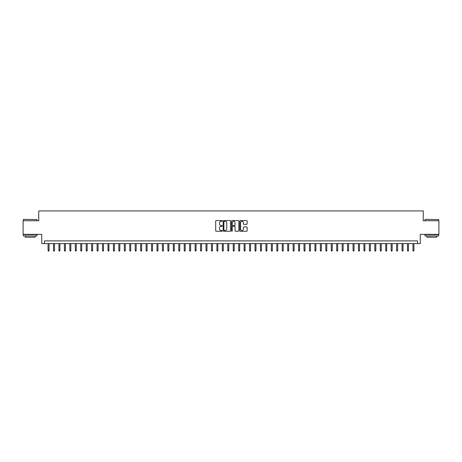 <?xml version="1.0" encoding="UTF-8"?>
<svg xmlns="http://www.w3.org/2000/svg" width="462" height="462" viewBox="0 0 462 462"><rect width="100%" height="100%" fill="white"/><g stroke="black" fill="none" stroke-linecap="round" stroke-linejoin="round"><path stroke-width="0.69" d="M222.286 220.934A0.375 0.375 0 0 0 221.91 220.565L216.233 220.565A0.537 0.537 0 0 0 215.696 221.096L215.696 230.717A0.537 0.537 0 0 0 216.233 231.254L221.91 231.254A0.375 0.375 0 0 0 222.286 230.879A0.375 0.375 0 0 0 221.91 230.503L221.177 230.503A1.709 1.709 0 0 1 219.467 228.794L219.467 227.991A1.709 1.709 0 0 1 221.177 226.282L221.91 226.282A0.375 0.375 0 0 0 222.286 225.906A0.375 0.375 0 0 0 221.91 225.531L221.177 225.531A1.709 1.709 0 0 1 219.467 223.822L219.467 223.019A1.709 1.709 0 0 1 221.177 221.31L221.91 221.31A0.375 0.375 0 0 0 222.286 220.934M246.621 224.33A0.537 0.537 0 0 0 247.158 223.799L247.158 221.096A0.537 0.537 0 0 0 246.621 220.565L240.315 220.565A0.537 0.537 0 0 0 239.778 221.096L239.778 230.717A0.537 0.537 0 0 0 240.315 231.254L246.621 231.254A0.537 0.537 0 0 0 247.158 230.717L247.158 227.46A0.537 0.537 0 0 0 246.621 226.923L243.924 226.923A0.537 0.537 0 0 0 243.387 227.46L243.387 229.077A1.432 1.432 0 0 1 241.961 230.503A1.432 1.432 0 0 1 240.529 229.077L240.529 222.742A1.432 1.432 0 0 1 241.961 221.31A1.432 1.432 0 0 1 243.387 222.742L243.387 223.799A0.537 0.537 0 0 0 243.924 224.33L246.621 224.33M417.527 243.607L420.247 243.607L420.247 234.35L438.9 234.35L438.9 220.732L423.244 220.732L423.244 210.932L38.756 210.932L38.756 220.732L23.1 220.732L23.1 234.35L41.753 234.35L41.753 243.607L417.527 243.607L417.527 240.887L44.473 240.887L44.473 243.607M230.532 221.096A0.537 0.537 0 0 0 229.995 220.565L223.689 220.565A0.537 0.537 0 0 0 223.158 221.096L223.158 230.717A0.537 0.537 0 0 0 223.689 231.254L229.995 231.254A0.537 0.537 0 0 0 230.532 230.717L230.532 221.096M232.005 220.565L238.311 220.565A0.537 0.537 0 0 1 238.842 221.096L238.842 230.717A0.537 0.537 0 0 1 238.311 231.254L235.608 231.254A0.537 0.537 0 0 1 235.077 230.717L235.077 226.819A0.537 0.537 0 0 0 234.54 226.282L232.75 226.282A0.537 0.537 0 0 0 232.219 226.819L232.219 230.879A0.375 0.375 0 0 1 231.843 231.254A0.375 0.375 0 0 1 231.468 230.879L231.468 221.096A0.537 0.537 0 0 1 232.005 220.565M224.278 221.31A0.375 0.375 0 0 0 223.903 221.685L223.903 230.134A0.375 0.375 0 0 0 224.278 230.503L225.052 230.503A1.709 1.709 0 0 0 226.761 228.794L226.761 223.019A1.709 1.709 0 0 0 225.052 221.31L224.278 221.31M235.077 222.765A1.432 1.432 0 0 0 233.645 221.338A1.432 1.432 0 0 0 232.219 222.765L232.219 225A0.537 0.537 0 0 0 232.75 225.531L234.54 225.531A0.537 0.537 0 0 0 235.077 225L235.077 222.765M49.053 250.358L48.833 251.068L48.285 251.068L48.071 250.358L49.053 250.358L49.053 243.607M48.071 250.358L48.071 243.607M23.533 219.375L36.989 219.537L23.533 219.375M30.18 235.984L23.371 235.984L23.371 234.621L36.989 234.621L36.989 235.984L30.18 235.984M35.083 235.984L35.083 237.237L25.277 237.237L25.277 235.984M425.179 219.375L438.629 219.537L425.179 219.375M431.82 235.984L425.011 235.984L425.011 234.621L438.629 234.621L438.629 235.984L431.82 235.984M436.723 235.984L436.723 237.237L426.917 237.237L426.917 235.984M54.499 250.358L54.279 251.068L53.736 251.068L53.517 250.358L54.499 250.358L54.499 243.607M53.517 250.358L53.517 243.607M59.944 250.358L59.725 251.068L59.182 251.068L58.963 250.358L59.944 250.358L59.944 243.607M58.963 250.358L58.963 243.607M65.39 250.358L65.171 251.068L64.628 251.068L64.409 250.358L65.39 250.358L65.39 243.607M64.409 250.358L64.409 243.607M70.836 250.358L70.617 251.068L70.074 251.068L69.854 250.358L70.836 250.358L70.836 243.607M69.854 250.358L69.854 243.607M76.282 250.358L76.063 251.068L75.52 251.068L75.3 250.358L76.282 250.358L76.282 243.607M75.3 250.358L75.3 243.607M81.728 250.358L81.508 251.068L80.965 251.068L80.746 250.358L81.728 250.358L81.728 243.607M80.746 250.358L80.746 243.607M87.174 250.358L86.954 251.068L86.411 251.068L86.192 250.358L87.174 250.358L87.174 243.607M86.192 250.358L86.192 243.607M92.619 250.358L92.4 251.068L91.857 251.068L91.638 250.358L92.619 250.358L92.619 243.607M91.638 250.358L91.638 243.607M98.065 250.358L97.846 251.068L97.303 251.068L97.084 250.358L98.065 250.358L98.065 243.607M97.084 250.358L97.084 243.607M103.511 250.358L103.292 251.068L102.749 251.068L102.529 250.358L103.511 250.358L103.511 243.607M102.529 250.358L102.529 243.607M108.957 250.358L108.737 251.068L108.195 251.068L107.975 250.358L108.957 250.358L108.957 243.607M107.975 250.358L107.975 243.607M114.403 250.358L114.183 251.068L113.64 251.068L113.421 250.358L114.403 250.358L114.403 243.607M113.421 250.358L113.421 243.607M119.849 250.358L119.629 251.068L119.086 251.068L118.867 250.358L119.849 250.358L119.849 243.607M118.867 250.358L118.867 243.607M125.294 250.358L125.075 251.068L124.532 251.068L124.313 250.358L125.294 250.358L125.294 243.607M124.313 250.358L124.313 243.607M130.74 250.358L130.521 251.068L129.978 251.068L129.758 250.358L130.74 250.358L130.74 243.607M129.758 250.358L129.758 243.607M136.186 250.358L135.967 251.068L135.424 251.068L135.204 250.358L136.186 250.358L136.186 243.607M135.204 250.358L135.204 243.607M141.632 250.358L141.412 251.068L140.87 251.068L140.65 250.358L141.632 250.358L141.632 243.607M140.65 250.358L140.65 243.607M147.078 250.358L146.858 251.068L146.315 251.068L146.096 250.358L147.078 250.358L147.078 243.607M146.096 250.358L146.096 243.607M152.524 250.358L152.304 251.068L151.761 251.068L151.542 250.358L152.524 250.358L152.524 243.607M151.542 250.358L151.542 243.607M157.969 250.358L157.75 251.068L157.207 251.068L156.988 250.358L157.969 250.358L157.969 243.607M156.988 250.358L156.988 243.607M163.415 250.358L163.196 251.068L162.653 251.068L162.433 250.358L163.415 250.358L163.415 243.607M162.433 250.358L162.433 243.607M168.861 250.358L168.642 251.068L168.099 251.068L167.879 250.358L168.861 250.358L168.861 243.607M167.879 250.358L167.879 243.607M174.307 250.358L174.087 251.068L173.545 251.068L173.325 250.358L174.307 250.358L174.307 243.607M173.325 250.358L173.325 243.607M179.753 250.358L179.533 251.068L178.99 251.068L178.771 250.358L179.753 250.358L179.753 243.607M178.771 250.358L178.771 243.607M185.198 250.358L184.979 251.068L184.436 251.068L184.217 250.358L185.198 250.358L185.198 243.607M184.217 250.358L184.217 243.607M190.644 250.358L190.425 251.068L189.882 251.068L189.663 250.358L190.644 250.358L190.644 243.607M189.663 250.358L189.663 243.607M196.09 250.358L195.871 251.068L195.328 251.068L195.108 250.358L196.09 250.358L196.09 243.607M195.108 250.358L195.108 243.607M201.536 250.358L201.322 251.068L200.774 251.068L200.554 250.358L201.536 250.358L201.536 243.607M200.554 250.358L200.554 243.607M206.982 250.358L206.768 251.068L206.219 251.068L206.006 250.358L206.982 250.358L206.982 243.607M206.006 250.358L206.006 243.607M212.428 250.358L212.214 251.068L211.665 251.068L211.452 250.358L212.428 250.358L212.428 243.607M211.452 250.358L211.452 243.607M217.873 250.358L217.66 251.068L217.111 251.068L216.897 250.358L217.873 250.358L217.873 243.607M216.897 250.358L216.897 243.607M223.319 250.358L223.106 251.068L222.557 251.068L222.343 250.358L223.319 250.358L223.319 243.607M222.343 250.358L222.343 243.607M228.765 250.358L228.551 251.068L228.003 251.068L227.789 250.358L228.765 250.358L228.765 243.607M227.789 250.358L227.789 243.607M234.211 250.358L233.997 251.068L233.449 251.068L233.235 250.358L234.211 250.358L234.211 243.607M233.235 250.358L233.235 243.607M239.657 250.358L239.443 251.068L238.894 251.068L238.681 250.358L239.657 250.358L239.657 243.607M238.681 250.358L238.681 243.607M245.103 250.358L244.889 251.068L244.34 251.068L244.127 250.358L245.103 250.358L245.103 243.607M244.127 250.358L244.127 243.607M250.548 250.358L250.335 251.068L249.786 251.068L249.572 250.358L250.548 250.358L250.548 243.607M249.572 250.358L249.572 243.607M255.994 250.358L255.781 251.068L255.232 251.068L255.018 250.358L255.994 250.358L255.994 243.607M255.018 250.358L255.018 243.607M261.446 250.358L261.226 251.068L260.678 251.068L260.464 250.358L261.446 250.358L261.446 243.607M260.464 250.358L260.464 243.607M266.892 250.358L266.672 251.068L266.129 251.068L265.91 250.358L266.892 250.358L266.892 243.607M265.91 250.358L265.91 243.607M272.337 250.358L272.118 251.068L271.575 251.068L271.356 250.358L272.337 250.358L272.337 243.607M271.356 250.358L271.356 243.607M277.783 250.358L277.564 251.068L277.021 251.068L276.802 250.358L277.783 250.358L277.783 243.607M276.802 250.358L276.802 243.607M283.229 250.358L283.01 251.068L282.467 251.068L282.247 250.358L283.229 250.358L283.229 243.607M282.247 250.358L282.247 243.607M288.675 250.358L288.455 251.068L287.913 251.068L287.693 250.358L288.675 250.358L288.675 243.607M287.693 250.358L287.693 243.607M294.121 250.358L293.901 251.068L293.358 251.068L293.139 250.358L294.121 250.358L294.121 243.607M293.139 250.358L293.139 243.607M299.567 250.358L299.347 251.068L298.804 251.068L298.585 250.358L299.567 250.358L299.567 243.607M298.585 250.358L298.585 243.607M305.012 250.358L304.793 251.068L304.25 251.068L304.031 250.358L305.012 250.358L305.012 243.607M304.031 250.358L304.031 243.607M310.458 250.358L310.239 251.068L309.696 251.068L309.476 250.358L310.458 250.358L310.458 243.607M309.476 250.358L309.476 243.607M315.904 250.358L315.685 251.068L315.142 251.068L314.922 250.358L315.904 250.358L315.904 243.607M314.922 250.358L314.922 243.607M321.35 250.358L321.13 251.068L320.588 251.068L320.368 250.358L321.35 250.358L321.35 243.607M320.368 250.358L320.368 243.607M326.796 250.358L326.576 251.068L326.033 251.068L325.814 250.358L326.796 250.358L326.796 243.607M325.814 250.358L325.814 243.607M332.242 250.358L332.022 251.068L331.479 251.068L331.26 250.358L332.242 250.358L332.242 243.607M331.26 250.358L331.26 243.607M337.687 250.358L337.468 251.068L336.925 251.068L336.706 250.358L337.687 250.358L337.687 243.607M336.706 250.358L336.706 243.607M343.133 250.358L342.914 251.068L342.371 251.068L342.151 250.358L343.133 250.358L343.133 243.607M342.151 250.358L342.151 243.607M348.579 250.358L348.36 251.068L347.817 251.068L347.597 250.358L348.579 250.358L348.579 243.607M347.597 250.358L347.597 243.607M354.025 250.358L353.805 251.068L353.263 251.068L353.043 250.358L354.025 250.358L354.025 243.607M353.043 250.358L353.043 243.607M359.471 250.358L359.251 251.068L358.708 251.068L358.489 250.358L359.471 250.358L359.471 243.607M358.489 250.358L358.489 243.607M364.916 250.358L364.697 251.068L364.154 251.068L363.935 250.358L364.916 250.358L364.916 243.607M363.935 250.358L363.935 243.607M370.362 250.358L370.143 251.068L369.6 251.068L369.381 250.358L370.362 250.358L370.362 243.607M369.381 250.358L369.381 243.607M375.808 250.358L375.589 251.068L375.046 251.068L374.826 250.358L375.808 250.358L375.808 243.607M374.826 250.358L374.826 243.607M381.254 250.358L381.034 251.068L380.492 251.068L380.272 250.358L381.254 250.358L381.254 243.607M380.272 250.358L380.272 243.607M386.7 250.358L386.48 251.068L385.937 251.068L385.718 250.358L386.7 250.358L386.7 243.607M385.718 250.358L385.718 243.607M392.146 250.358L391.926 251.068L391.383 251.068L391.164 250.358L392.146 250.358L392.146 243.607M391.164 250.358L391.164 243.607M397.591 250.358L397.372 251.068L396.829 251.068L396.61 250.358L397.591 250.358L397.591 243.607M396.61 250.358L396.61 243.607M403.037 250.358L402.818 251.068L402.275 251.068L402.056 250.358L403.037 250.358L403.037 243.607M402.056 250.358L402.056 243.607M408.483 250.358L408.264 251.068L407.721 251.068L407.501 250.358L408.483 250.358L408.483 243.607M407.501 250.358L407.501 243.607M413.929 250.358L413.715 251.068L413.167 251.068L412.947 250.358L413.929 250.358L413.929 243.607M412.947 250.358L412.947 243.607M23.371 220.732L23.371 219.537M36.989 220.732L36.989 219.537M425.011 220.732L425.011 219.537M438.629 220.732L438.629 219.537"/></g></svg>
